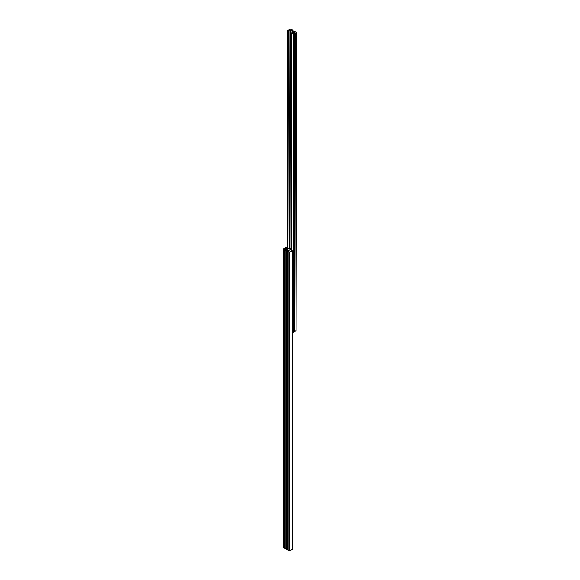 <?xml version="1.0" encoding="UTF-8"?>
<svg xmlns="http://www.w3.org/2000/svg" width="580" height="580" viewBox="0 0 580 580"><rect width="100%" height="100%" fill="white"/><g stroke="black" fill="none" stroke-linecap="round" stroke-linejoin="round"><path stroke-width="0.87" d="M284.729 547.774L285.084 248.98L285.462 248.98A0.718 0.413 180 0 1 286.179 249.393L285.121 249.98L287.651 250.857L287.651 252.119A0.797 0.457 60 0 1 288.079 252.626M287.607 547.948L287.607 332.507A0.797 0.457 60 0 1 287.216 332.463M286.65 548.542A0.797 0.457 60 0 1 286.817 548.158L287.231 547.919A0.797 0.457 60 0 1 287.629 547.962L287.651 332.485M287.607 330.912L287.607 254.99A0.797 0.457 60 0 1 287.216 254.946L287.615 254.982A0.797 0.457 60 0 0 287.288 253.692M287.607 252.09L287.607 250.857M292.211 549.274L292.305 250.763L291.805 250.444A1.907 1.102 180 0 1 290.268 251.314L286.839 249.567A1.907 1.102 0 0 1 286.839 249.545A1.907 1.102 0 0 1 288.369 248.465L286.527 247.348L285.404 247.74L286.455 248.327A0.718 0.413 180 0 1 285.744 248.74L285.012 248.588M286.65 331.513A0.797 0.457 60 0 1 286.817 331.129L287.231 330.89A0.797 0.457 60 0 1 287.629 330.926L287.651 254.961M287.651 549.528L288.079 549.775M288.311 251.263L287.651 250.886M292.305 250.763L289.681 252.351L288.311 251.524M292.305 549.405L289.231 551L289.231 252.351M285.404 248.74L285.404 247.74M285.686 248.74L285.686 247.899M283.548 251.735L283.453 248.943L285.012 248.291M283.323 251.865L284.446 252.518L284.446 253.815L283.323 253.163L283.323 251.865L284.446 251.865L285.012 252.837L284.446 253.815L284.446 548.238L283.548 547.462M283.548 249.074L284.526 249.313M284.446 251.865L284.446 249.588M284.446 548.238L284.729 253.656M284.729 252.09L284.729 249.429M284.526 249.248L285.084 248.98M286.796 549.079L285.121 548.629L285.121 249.98M289.231 551L288.108 550.282M291.827 250.429L288.536 248.508L286.897 249.69M291.53 250.828L290.979 251.147M291.334 249.864A2.69 1.552 -120 0 0 290.174 248.74A2.69 1.552 -120 0 0 288.833 248.61A2.69 1.552 -120 0 0 288.775 248.646M291.334 249.052A2.69 1.552 -120 0 0 290.623 248.479A2.69 1.552 -120 0 0 289.449 248.269A2.69 1.552 -120 0 0 289.282 248.349L288.833 248.61M288.079 253.409A0.797 0.457 60 0 1 288.028 253.445L287.615 253.685A0.797 0.457 60 0 1 287.216 253.649L287.615 253.685A0.797 0.457 60 0 0 286.817 252.307A0.797 0.457 60 0 0 286.65 252.692M287.455 253.17L287.042 252.662L287.455 253.17L287.042 253.206M287.194 253.649L286.817 252.307L287.231 252.068A0.797 0.457 60 0 1 287.629 252.104M287.317 252.822L287.064 253.192L287.158 252.728M287.832 253.561A0.797 0.457 60 0 1 288.079 253.924M288.079 254.707A0.797 0.457 60 0 1 288.028 254.743L287.615 254.982M287.455 254.475L287.042 253.96L287.455 254.475L287.042 254.511M287.317 254.12L287.064 254.497L287.158 254.025M287.158 331.55L287.448 331.985M287.629 330.926A0.797 0.457 60 0 1 288.079 331.441M288.079 332.224A0.797 0.457 60 0 1 288.028 332.267L287.615 332.507A0.797 0.457 60 0 0 286.817 331.129L287.615 332.507M287.317 331.644L287.042 332.028M287.629 547.962A0.797 0.457 60 0 1 288.079 548.477M288.079 549.26A0.797 0.457 60 0 1 288.028 549.296L287.615 549.535A0.797 0.457 60 0 1 287.216 549.499L287.615 549.535A0.797 0.457 60 0 0 286.817 548.158L287.194 549.499M287.455 549.028L287.042 548.52L287.455 549.028M287.317 548.673L287.064 549.05L287.448 549.014M287.158 548.586L287.042 549.064M283.881 253.163L283.685 252.503L283.881 253.163M284.874 252.271L284.446 252.518M290.45 29L293.175 30.878L295.01 31.385L293.958 31.965A0.718 0.413 -179.9 0 0 294.669 32.386L295.684 31.777L296.583 32.56L295.401 33.241L294.394 32.625A0.718 0.413 -179.9 0 0 293.676 33.038L294.727 33.626L293.603 34.017L291.762 32.901A1.907 1.102 0.1 0 0 293.291 31.82A1.907 1.102 0.1 0 0 293.291 31.798L289.869 30.044A1.907 1.102 -179.9 0 0 288.325 30.907L287.919 30.465L290.45 29M292.305 331.912L293.509 332.354L294.053 34.017M294.727 33.626L294.183 331.963L293.509 332.354M294.582 331.107L294.183 330.962M296.039 330.629L294.575 331.405L295.118 35.416M295.118 33.858L295.126 33.075M294.857 331.571L295.401 35.576L294.843 34.604L294.974 34.031L295.401 34.278L295.401 35.576L296.525 34.931L296.532 33.633L295.401 34.278M296.532 33.633L295.401 33.633L295.401 33.241M294.727 32.386L294.727 31.545M295.01 32.386L295.01 31.385M295.691 34.764L296.162 34.264L295.691 34.764M295.401 33.633L294.974 34.031M285.462 249.85L285.462 248.98M286.955 548.078L286.955 332.275M286.955 331.049L286.955 254.75M286.955 252.227L286.955 250.48M289.681 551L289.681 252.351M292.211 549.535L292.211 250.893M285.889 248.726L285.889 247.783M285.998 248.711L285.998 247.783M286.389 248.501L286.389 248.008M283.548 547.716L283.548 253.293M284.911 547.672L284.911 253.431M284.911 252.358L284.911 249.023M286.194 549.245L286.194 250.596M286.302 549.245L286.302 250.596M286.505 549.13L286.505 250.48M288.108 550.347L288.108 251.706M290.841 248.269L291.341 248.508A2.335 1.349 -120 0 0 291.211 248.429A2.335 1.349 -120 0 0 290.841 248.269L289.449 248.269L289.869 30.044M287.18 253.627A0.747 0.435 -120 0 0 287.18 252.401A0.747 0.435 -120 0 0 287.18 253.627M287.18 254.924A0.747 0.435 -120 0 0 287.18 253.706A0.747 0.435 -120 0 0 287.18 254.924M286.65 253.989A0.797 0.457 60 0 1 287.114 253.598M287.18 331.224A0.747 0.435 -120 0 0 287.18 332.449A0.747 0.435 -120 0 0 287.18 331.224M287.18 549.477A0.747 0.435 -120 0 0 287.18 548.26A0.747 0.435 -120 0 0 287.18 549.477M287.52 247.921L287.919 30.726M287.861 248.117L288.26 30.921M287.934 248.16L288.325 30.907M289.804 248.182L290.203 30.008M290.087 248.16L290.486 30.058M293.146 32.233L293.146 31.603M291.733 32.922L291.334 250.125L291.74 32.937M293.06 332.347L293.603 34.017M294.386 33.502L294.394 32.625M294.227 330.962L294.77 32.625M294.394 330.999L294.93 35.184M294.937 34.126L294.937 32.669M296.039 330.89L296.583 32.56M294.024 32.147L294.024 31.653M294.408 32.357L294.415 31.429M294.524 32.371L294.524 31.429M292.03 30.211L292.03 29.718M283.453 547.585L283.453 253.243M283.453 251.792L283.453 248.943M288.079 550.318L288.079 251.669M286.998 253.504L287.194 254.946M287.426 247.87L287.825 30.595M296.133 330.76L296.677 32.429M292.052 30.225L292.052 29.689"/></g></svg>
